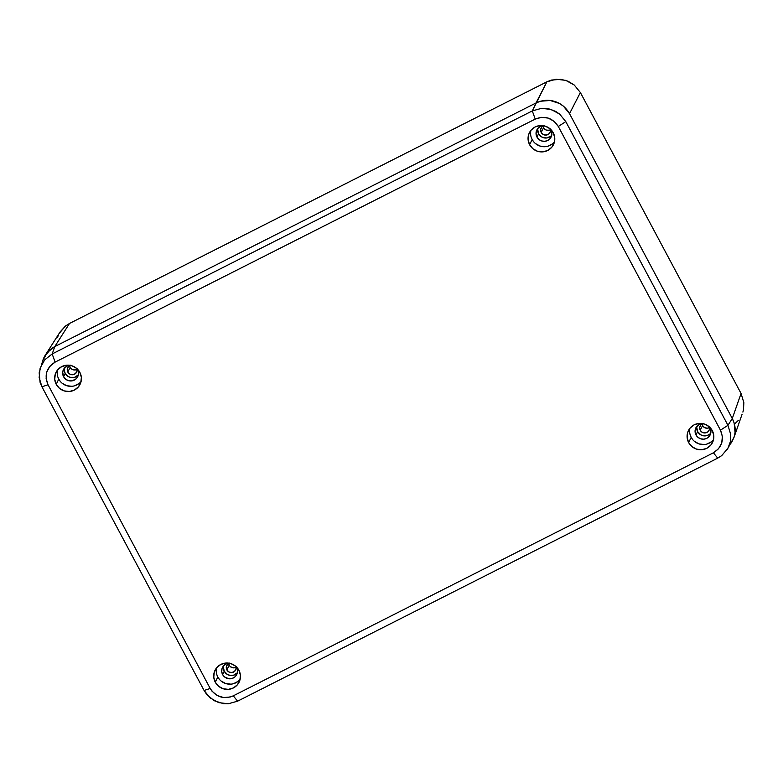 <?xml version="1.0" encoding="UTF-8"?>
<svg xmlns="http://www.w3.org/2000/svg" width="783" height="783" viewBox="0 0 783 783"><rect width="100%" height="100%" fill="white"/><g stroke="black" fill="none" stroke-linecap="round" stroke-linejoin="round"><path stroke-width="1.17" d="M216.813 674.574L217.811 676.992L215.266 682.189A13.438 13.135 26 0 1 226.796 663.015A13.438 13.135 26 0 1 238.893 670.228L235.595 666.176L230.995 663.661L225.807 663.054L220.806 664.444L216.764 667.635L214.288 672.117L213.769 677.226L215.266 682.189L218.574 686.231L223.175 688.746L228.362 689.353L233.363 687.963L237.406 684.782L239.872 680.29L240.401 675.181L238.893 670.228A13.438 13.135 26 0 1 227.373 689.392A13.438 13.135 26 0 1 215.266 682.189L217.811 676.992A13.438 13.135 -154 0 0 240.127 679.36M690.195 434.957L691.193 437.364L688.649 442.561A13.438 13.135 26 0 1 700.178 423.388A13.438 13.135 26 0 1 712.276 430.601L708.977 426.559L704.377 424.034L699.18 423.427L694.188 424.826L690.146 428.007L687.67 432.49L687.151 437.609L688.649 442.561L691.957 446.604L696.547 449.119L701.744 449.736L706.746 448.336L710.788 445.155L713.254 440.663L713.783 435.554L712.276 430.601A13.438 13.135 26 0 1 700.756 449.775A13.438 13.135 26 0 1 688.649 442.561L691.193 437.364A13.438 13.135 -154 0 0 713.509 439.733M531.148 137.094L532.146 139.511L529.611 144.708A13.438 13.135 26 0 1 541.131 125.534A13.438 13.135 26 0 1 553.238 132.748L549.93 128.696L545.34 126.18L540.143 125.574L535.141 126.963L531.099 130.154L528.633 134.637L528.104 139.746L529.611 144.708L532.91 148.75L537.51 151.266L542.707 151.873L547.699 150.483L551.741 147.302L554.217 142.809L554.736 137.7L553.238 132.748A13.438 13.135 26 0 1 541.709 151.912A13.438 13.135 26 0 1 529.611 144.708L532.146 139.511A13.438 13.135 -154 0 0 554.472 141.88M57.766 376.721L58.764 379.129L56.229 384.326A13.438 13.135 26 0 1 67.759 365.162A13.438 13.135 26 0 1 79.856 372.365L76.558 368.323L71.958 365.808L66.761 365.201L61.769 366.591L57.727 369.772L55.25 374.264L54.732 379.373L56.229 384.326L59.528 388.368L64.128 390.893L69.325 391.5L74.316 390.11L78.369 386.919L80.835 382.437L81.363 377.328L79.856 372.365A13.438 13.135 26 0 1 68.336 391.539A13.438 13.135 26 0 1 56.229 384.326L58.764 379.129A13.438 13.135 -154 0 0 81.089 381.497M77.067 368.773A7.957 7.781 26 0 1 70.754 380.969A7.957 7.781 26 0 1 63.58 376.692L65.195 373.383A7.957 7.781 -154 0 0 78.339 374.891M550.449 129.146A7.957 7.781 26 0 1 544.136 141.341A7.957 7.781 26 0 1 536.962 137.074L538.577 133.766A7.957 7.781 -154 0 0 551.721 135.263M709.486 426.999A7.957 7.781 26 0 1 703.173 439.204A7.957 7.781 26 0 1 695.999 434.927L697.614 431.619A7.957 7.781 -154 0 0 710.758 433.126M236.104 666.627A7.957 7.781 26 0 1 229.791 678.822A7.957 7.781 26 0 1 222.617 674.555L224.232 671.246A7.957 7.781 -154 0 0 237.376 672.744M235.761 666.176L237.21 668.888L237.503 671.931L236.603 674.829L234.636 677.148L231.905 678.528L228.822 678.773L224.574 676.952L222.617 674.555A7.957 7.781 26 0 1 229.086 663.201L225.905 664.043L223.507 665.922A7.957 7.781 -154 0 0 224.232 671.246L222.617 674.555L221.726 671.618L222.039 668.584L223.507 665.922M709.144 426.549L710.895 430.777L710.582 433.802L709.114 436.464L706.726 438.353L703.76 439.175L700.687 438.813L697.956 437.325L695.999 434.927A7.957 7.781 26 0 1 702.468 423.574L699.278 424.415L696.018 427.557L695.108 431.991L695.999 434.927L697.614 431.619L700.863 434.898L703.819 435.837L706.902 435.602L709.633 434.222M696.86 426.334A7.957 7.781 -154 0 0 697.614 431.619L696.733 427.156M550.097 128.696L551.555 131.407L551.545 135.948L550.077 138.611L547.679 140.5L544.723 141.322L541.64 140.96L538.919 139.472L536.962 137.074A7.957 7.781 26 0 1 543.431 125.72L540.241 126.562L537.843 128.451A7.957 7.781 -154 0 0 538.577 133.766L536.962 137.074L536.071 134.138L536.384 131.104L537.843 128.451M76.724 368.313L78.173 371.034L78.466 374.078L77.566 376.975L75.599 379.295L71.341 380.949L68.258 380.587L65.537 379.089L63.58 376.692A7.957 7.781 26 0 1 70.049 365.348L66.858 366.18L63.599 369.331L62.689 372.228L63.58 376.692L65.195 373.383L68.444 376.662L71.4 377.602L74.483 377.367L78.31 374.93M64.441 368.108A7.957 7.781 -154 0 0 65.195 373.383L64.304 370.457M50.406 349.414L54.771 346.585L536.032 102.965L540.524 101.222L550.146 100.488L559.385 103.434L563.417 106.175L569.525 113.662L732.291 418.494L734.141 422.957L735.061 432.461L734.102 437.129L731.4 442.914L734.102 437.129C736.03 431.071 735.423 424.866 732.291 418.494L569.525 113.662C565.972 107.516 561.098 103.464 554.902 101.516C548.726 99.51 542.433 99.989 536.032 102.965L54.771 346.585C48.585 349.972 44.572 354.709 42.703 360.787L44.572 356.402L50.729 349.159L54.771 346.585L52.187 353.945L54.771 346.585L69.501 323.467L65.439 326.051L69.501 323.467L54.771 346.585L536.032 102.965L532.303 110.912L546.877 81.823L69.501 323.467L546.877 81.823L556.126 79.23L565.737 80.355L574.242 85.014L580.369 92.521L574.242 85.014L568.018 81.207L560.971 79.328L551.359 80.072L546.877 81.823L536.032 102.965C542.433 99.989 548.726 99.51 554.902 101.516C561.098 103.464 565.972 107.516 569.525 113.662L580.369 92.521L569.525 113.662L732.291 418.494L727.955 425.306L732.291 418.494L741.061 393.477L580.369 92.521L741.061 393.477L743.85 402.638L743.478 409.783L743.85 402.638L741.061 393.477L732.291 418.494C735.423 424.866 736.03 431.071 734.102 437.129L742.069 414.324M223.351 666.773L224.232 671.246L227.481 674.515L230.437 675.465L233.52 675.23L237.347 672.783M537.686 129.293L538.577 133.766L541.826 137.035L546.338 138.014L550.586 136.359M40.119 368.157L39.15 377.602L41.939 386.792L48.037 384.766L41.939 386.792L204.089 690.479L210.196 688.463L204.089 690.479L206.771 694.511L214.219 700.707L223.449 703.663L228.313 703.77L237.592 701.177L233.285 695.833L237.592 701.177L717.708 458.143L713.401 452.799L233.285 695.833C223.654 699.571 215.961 697.115 210.196 688.463L48.037 384.766C44.073 375.204 46.432 367.658 55.104 362.128L52.187 353.945L44.7 359.847L40.119 368.157L44.7 359.847L52.187 353.945L532.303 110.912L541.572 108.338L548.834 108.847L555.666 111.401L559.679 114.132L565.796 121.61L727.955 425.306L730.735 434.506L730.353 441.661L727.887 448.346L721.74 455.579L717.708 458.143L237.592 701.177L228.313 703.77L218.702 702.635L210.206 697.976L204.089 690.479L41.939 386.792L40.08 382.319L39.17 372.816L42.967 360.004M727.123 449.638L734.102 437.129L735.061 432.461L734.141 422.957L732.291 418.494L569.525 113.662L563.417 106.175L559.385 103.434L550.146 100.488L540.524 101.222L536.032 102.965L54.771 346.585L47.283 352.477L42.703 360.787M535.22 119.094L532.303 110.912L52.187 353.945L55.104 362.128L535.22 119.094C544.851 115.355 552.553 117.812 558.308 126.474L565.796 121.61L559.679 114.132L551.173 109.473L541.572 108.338L532.303 110.912L535.22 119.094L541.601 117.323L548.227 118.096L554.08 121.306L558.308 126.474L720.468 430.161L727.955 425.306L565.796 121.61L558.308 126.474L720.468 430.161C724.432 439.723 722.083 447.269 713.401 452.799L717.708 458.143L721.74 455.579L727.887 448.346L730.353 441.661L730.735 434.506L727.955 425.306L720.468 430.161L722.376 436.483L721.72 443.002L718.569 448.718L713.401 452.799L233.285 695.833L230.192 697.036L223.566 697.536L217.204 695.51L212.056 691.242L210.196 688.463L48.037 384.766L46.128 378.443L46.794 371.925L49.946 366.209L55.104 362.128L535.22 119.094M57.267 371.592L57.267 374.176M57.531 369.997A13.438 13.135 -154 0 0 58.764 379.129L60.222 381.311M62.072 383.171L66.663 385.696L71.86 386.303M74.434 385.853L79.044 383.513M530.649 131.965L530.649 134.549M530.913 130.379A13.438 13.135 -154 0 0 532.146 139.511L533.605 141.684M535.455 143.553L540.045 146.069L545.242 146.675M547.816 146.225L552.426 143.896M689.696 429.818L689.686 432.412M689.96 428.232A13.438 13.135 -154 0 0 691.193 437.364L692.642 439.537M694.492 441.406L699.092 443.922L704.279 444.538M706.853 444.078L711.463 441.749M216.314 669.445L216.304 672.029M216.578 667.86A13.438 13.135 -154 0 0 217.811 676.992L219.26 679.164M221.109 681.034L225.71 683.549L230.897 684.156M233.471 683.706L238.081 681.376M709.408 426.941A4.972 4.864 26 0 1 700.237 430.288L702.547 425.57A4.972 4.864 -154 0 0 709.535 427.547M236.035 666.558A4.972 4.864 26 0 1 226.864 669.915L229.165 665.188A4.972 4.864 -154 0 0 236.153 667.175M76.988 368.705A4.972 4.864 26 0 1 67.818 372.062L70.127 367.335A4.972 4.864 -154 0 0 77.116 369.322M550.371 129.078A4.972 4.864 26 0 1 541.2 132.435L543.51 127.707A4.972 4.864 -154 0 0 550.488 129.694M57.443 337.669L58.265 335.437M59.302 333.294L65.439 326.051L60.085 331.972L45.355 355.091L42.967 360.014M738.32 420.402L734.875 423.72M742.881 412.093L743.478 409.783M703.193 423.368L700.795 424.905L699.689 427.498L700.237 430.288L702.273 432.333L705.091 432.95L707.754 431.913L709.359 429.593L709.359 426.755M229.811 662.995L227.413 664.522L226.307 667.126L226.864 669.915L228.89 671.961L231.709 672.568L234.371 671.54L235.977 669.211L235.977 666.382M70.773 365.142L68.375 366.669L67.269 369.263L67.818 372.062L69.853 374.108L72.672 374.714L75.334 373.687L76.93 371.357L76.94 368.519M544.146 125.515L541.758 127.042L540.642 129.645L541.2 132.435L543.226 134.48L546.054 135.087L548.707 134.059L550.312 131.73L550.322 128.901M542.952 125.877L544.048 128.52L546.436 130.144L549.314 130.203L551.017 129.332M701.989 423.73L702.547 425.57L704.573 427.616L707.401 428.223L710.054 427.195M228.607 663.358L229.703 666L232.091 667.625L234.969 667.684L236.681 666.813M69.57 365.504L70.127 367.335L72.153 369.38L74.972 369.987L77.634 368.959M542.971 126.024A4.972 4.864 -154 0 0 543.51 127.707L541.2 132.435A4.972 4.864 26 0 1 543.529 125.74M69.589 365.641A4.972 4.864 -154 0 0 70.127 367.335L67.818 372.062A4.972 4.864 26 0 1 70.147 365.358M228.626 663.504A4.972 4.864 -154 0 0 229.165 665.188L226.864 669.915A4.972 4.864 26 0 1 229.184 663.221M702.008 423.877A4.972 4.864 -154 0 0 702.547 425.57L700.237 430.288A4.972 4.864 26 0 1 702.566 423.593"/></g></svg>
